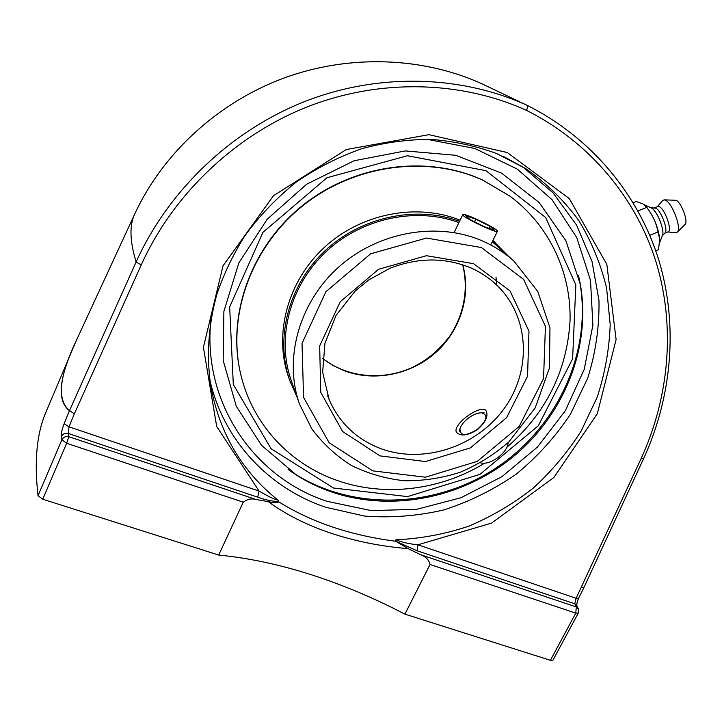 <?xml version="1.0" encoding="UTF-8"?>
<svg xmlns="http://www.w3.org/2000/svg" width="722" height="722" viewBox="0 0 722 722"><rect width="100%" height="100%" fill="white"/><g stroke="black" fill="none" stroke-linecap="round" stroke-linejoin="round"><path stroke-width="1.08" d="M105.854 276.553L134.879 213.703C162.847 153.344 217.936 102.596 283.584 78.193C349.349 53.933 423.399 57.029 482.323 83.978C423.065 56.939 349.466 53.969 283.547 78.184C217.755 102.695 162.847 153.38 134.879 213.703L134.879 213.703C129.301 225.056 129.725 241.139 136.133 261.951L69.511 410.556C56.867 400.25 59.024 377.155 75.972 341.262L76.92 339.223M526.5 110.385C527.647 107.668 527.836 105.981 527.078 105.322C461.71 75.458 379.582 72.48 305.596 101.188C231.78 130.068 168.614 189.922 136.133 261.951L141.205 264.965C173.244 193.992 235.453 135.041 308.159 106.54C381.035 78.202 461.972 81.026 526.5 110.385C590.027 142.153 636.47 198.631 656.199 262.465C675.602 326.506 669.303 397.037 641.19 458.407L643.546 458.75M74.158 345.315L71.875 350.63C58.563 381.613 57.751 401.64 69.447 410.719L64.159 423.706C62.02 429.211 61.072 433.489 61.298 436.53L61.866 439.806L38.049 495.68C34.024 460.934 36.795 432.767 46.361 411.197L46.804 410.141M527.078 105.322L482.323 83.978M576.869 605.686L574.811 603.809L576.291 606.949L578.376 608.872L576.869 605.686M576.896 605.749C576.634 604.133 577.176 601.67 578.521 598.376L576.102 598.258L574.811 603.809L417.09 550.769L395.755 541.265C350.423 535.39 311.444 522.259 278.827 501.862C277.392 502.909 273.882 502.837 268.277 501.664C286.002 514.633 306.994 525.183 331.263 533.314C355.648 541.329 381.252 546.437 408.074 548.639L395.755 541.265M408.074 548.639L420.745 554.758C425.89 556.707 428.985 559.947 430.023 564.496L404.934 614.151C374.068 598.024 342.824 584.883 311.218 574.721C279.576 564.568 248.738 558.007 218.685 555.056L243.26 502.187C247.339 499.128 251.608 498.234 256.066 499.507L268.277 501.664M430.023 564.496L575.786 613.122L550.417 660.305L552.971 660.134L578.295 613.068L578.376 608.872M550.417 660.305L404.934 614.151M278.827 501.862L277.853 499.976C242.393 471.728 220.093 434.193 210.968 387.371L210.95 387.272C206.321 356.867 208.216 326.145 216.636 295.099C223.26 275.082 232.665 255.308 244.848 235.778C259.559 215.725 276.634 197.873 296.074 182.224C316.588 168.1 338.419 156.936 361.569 148.75C384.772 142.478 407.93 139.364 431.025 139.4C453.903 141.187 475.798 145.907 496.709 153.56L525.815 168.686M256.066 499.507L68.816 436.684L68.211 433.444L257.727 497.178C266.021 500.147 273.015 501.564 278.71 501.42M257.727 497.178L259.09 491.086L69.023 426.837L68.211 433.444C65.07 432.857 62.76 433.886 61.298 436.53M218.685 555.056L42.742 499.227L66.659 443.272L243.26 502.187M38.049 495.68L42.742 499.227M503.496 156.494L525.833 168.677C546.419 183.244 564.062 200.49 578.755 220.427C591.544 241.545 600.821 264.081 606.588 288.033L610.207 324.647C609.287 349.394 604.928 373.617 597.139 397.335L581.12 431.097C567.618 452.279 551.572 471.358 532.971 488.334C513.162 503.857 491.718 516.492 468.632 526.239C444.905 534.163 420.664 538.675 395.891 539.794L395.557 540.805M331.56 491.962C319.305 487.729 307.707 482.179 296.769 475.311L261.59 445.375L236.265 406.224L223.179 360.44L223.883 311.372L238.829 262.952L267.158 219.271L306.697 184.182L354.105 160.753L405.259 150.925L455.781 155.293L501.546 173.109L539.081 202.467L565.858 240.661L580.371 284.522C591.3 347.399 564.171 414.365 513.829 456.205C463.307 497.882 392.181 512.566 331.56 491.962M641.19 458.407L576.102 598.258L417.939 544.794L417.09 550.769M277.853 499.976C275.082 500.147 265.389 494.778 259.09 491.086L216.699 426.522L203.414 347.327L223.044 265.786L273.439 195.77L346.298 149.535L428.895 134.671L507.268 152.532L569.315 198.613L606.841 264.396L616.101 339.548L597.329 413.688L553.882 477.468L491.538 523.125L417.939 544.794C409.221 543.937 401.865 542.276 395.891 539.794M633.23 202.738L636.235 201.519L642.86 203.839L646.677 207.404C652.435 214.741 656.226 222.908 658.049 231.924L659.709 239.235L658.527 249.695L655.784 250.823M637.968 210.941L646.677 207.404M649.8 235.291L658.049 231.924M659.646 238.522C658.103 227.222 653.915 216.961 647.074 207.737L645.973 206.411M659.718 242.502L662.453 235.381C664.989 230.643 657.011 210.598 651.596 208.126L644.304 204.786M662.282 235.832L665.007 232.998C668.491 230.526 661.172 210.598 655.883 208.207L650.766 207.728M664.827 233.179L668.094 231.852C672.579 230.968 665.152 209.326 659.448 206.754L657.76 206.483L654.439 207.837M667.814 231.961L675.792 232.665L677.281 232.177C681.947 229.018 672.525 203.261 665.594 200.292L664.114 199.85L662.597 200.572M677.362 232.096L684.979 224.506C688.598 222.006 681.487 202.539 676.126 200.283L664.114 199.85M495.238 244.361L492.287 241.807M458.921 222.593C415.646 206.573 361.135 218.315 325.351 252.33C289.531 286.327 276.345 338.528 291.228 380.566L299.513 404.076L311.751 428.769C322.716 443.543 335.992 455.808 351.587 465.564C368.139 473.668 385.738 478.722 404.356 480.744C423.173 480.969 441.683 478.181 459.878 472.378C477.422 465.049 493.713 454.932 508.757 442.026L535.183 407.948L549.451 367.958L549.965 327.797L537.746 291.39L513.82 261.003C504.561 252.7 494.056 246.003 482.314 240.895C437.27 221.284 377.976 231.681 338.392 267.339C298.746 302.96 283.584 359.186 299.513 404.076M459.526 221.338C415.836 205.111 360.774 216.898 324.557 251.193C288.322 285.488 274.892 338.185 289.802 380.693L297.031 397.037M508.08 255.859L492.918 240.516M509.687 195.96L482.702 180.067C427.09 154.364 353.365 164.192 301.724 206.167C250.047 248.124 226.437 317.048 240.968 375.26L241.022 375.485M507.052 447.098C546.076 413.056 567.077 370.918 570.046 320.685C571.301 272.862 549.568 225.625 510.003 196.194L483.081 180.347C427.415 154.616 353.609 164.454 301.913 206.474C250.173 248.476 226.537 317.472 241.085 375.738C253.043 424.888 290.145 463.957 336.425 480.202C384.113 497.332 440.131 490.418 484.489 463.262M460.076 220.192C416.765 202.665 361.153 213.396 324.322 247.402C287.455 281.381 273.575 334.448 288.583 377.2L289.802 380.693M495.897 243.088L492.946 240.462M495.978 277.013L496.844 285.163M459.255 431.314L459.959 428.823C461.132 425.023 464.111 421.332 468.885 417.731C473.56 414.446 477.793 412.794 481.583 412.785C488.523 414.969 487.061 420.529 477.197 429.482C465.771 436.314 460.022 436.097 459.959 428.823M481.583 412.785L484.173 412.84M480.527 462.829C485.112 464.111 490.834 462.414 497.675 457.73C504.362 452.577 507.855 447.532 508.144 442.604M463.226 214.452C467.206 213.92 499.019 229.551 497.422 231.275L497.052 231.455C493.74 232.367 460.88 216.257 462.739 214.642L463.226 214.452M469.932 219.452L465.726 215.716L475.798 219.181L490.048 226.338L494.525 230.183L484.48 226.771L469.932 219.452M490.048 226.338L489.074 228.332M475.798 219.181L474.544 221.771M477.098 429.933C467.703 435.556 460.943 436.449 456.8 432.613L456.629 432.37C451.232 425.132 481.43 403.138 486.123 410.863C488.586 416.08 485.572 422.433 477.098 429.933M485.897 170.645L545.661 217.493L575.84 284.901L572.609 358.825L538.332 425.736L479.94 474.372L407.56 496.601L333.465 488.009L271.093 448.741L233.314 384.51L229.659 306.958L262.952 232.331L327.012 177.711L407.443 155.753L485.897 170.645M288.114 469.462C348.356 511.781 434.193 509.398 496.871 467.45C559.568 425.538 594.549 347.101 578.439 275.262M578.521 598.376L584.008 587.392L581.598 587.248L584.062 587.275L643.537 458.777C672.011 396.658 678.481 325.243 658.78 259.983C638.618 194.976 591.841 137.857 527.15 105.349M64.159 423.706L69.023 426.837L74.339 413.832L69.511 410.556L74.339 413.832L141.205 264.965M578.295 613.068L575.786 613.122L576.291 606.949L420.745 554.758M68.816 436.684L66.659 443.272L61.866 439.806C63.337 437.144 65.657 436.106 68.816 436.684M209.723 379.33C223.206 440.285 269.089 488.361 325.866 507.295L364.556 516.077C391.243 518.08 417.758 516.004 444.084 509.858C469.851 501.483 493.92 489.57 516.275 474.101C537.258 456.845 555.263 436.99 570.263 414.527L587.618 378.427C595.668 352.905 599.45 326.876 598.971 300.361L592.031 261.526L576.589 225.102L553.007 192.819L522.105 166.367M426.855 139.283L474.823 148.461L517.421 169.192L552.032 199.687L576.752 237.592L590.497 280.307L592.897 325.117L584.215 369.411L565.29 410.809L537.339 447.153L501.971 476.628L461.06 497.72L416.711 509.308L371.225 510.607L327.066 501.321C253.846 477.567 201.474 401.838 211.05 318.808M322.617 358.518L332.887 365.44L344.15 370.72C374.294 382.082 410.773 374.709 435.546 352.715C460.275 330.685 471.448 295.578 462.712 264.803M469.499 267.284C480.509 271.977 490.121 278.439 498.324 286.652C530.083 318.546 531.392 371.839 503.667 409.257C476.15 446.846 423.67 464.147 381.324 448.831C356.966 439.689 339.575 423.282 329.142 399.609L327.626 395.692M481.33 247.52L523.612 279.396L545.435 326.308L543.549 378.599L519.199 426.431L477.314 461.349L425.429 477.215L372.778 470.861L329.178 442.767L303.565 397.443L302.031 343.374L325.902 291.706L370.639 253.801L426.531 238.052L481.33 247.52M473.497 263.647L426.449 255.705L378.59 269.279L340.261 301.715L319.665 345.946L320.767 392.38L342.598 431.494L380.052 455.898L425.502 461.538L470.392 447.884L506.609 417.659L527.547 376.261L528.982 331.145L509.976 290.849L473.497 263.647M134.879 213.703L75.972 341.262L46.361 411.197M291.363 471.755L296.634 475.238M580.362 284.504L579.252 278.836M657.426 206.618L662.679 200.472M240.968 375.26L241.085 375.738M490.761 244.948L497.404 231.302M454.129 232.583L462.739 214.642M322.617 358.437C347.354 377.859 383.472 381.054 413.101 367.074C425.646 360.684 436.079 353.374 449.391 336.678C463.831 315.37 468.876 289.071 462.631 264.775M492.314 241.744L513.82 261.003M498.324 286.652C490.202 278.521 480.671 272.113 469.733 267.447C444.174 257.24 417.569 257.528 389.916 268.286L368.653 279.983L355.143 291.074L336.046 315.406L324.927 343.347L322.644 372.281L329.142 399.609"/></g></svg>
